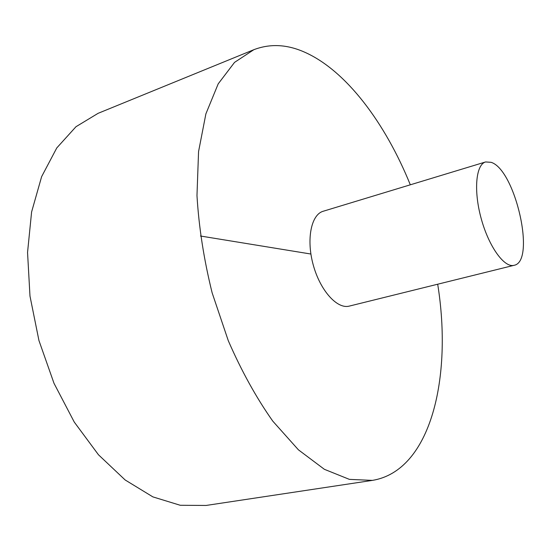 <?xml version="1.0" encoding="UTF-8"?>
<svg xmlns="http://www.w3.org/2000/svg" width="551" height="551" viewBox="0 0 551 551"><rect width="100%" height="100%" fill="white"/><g stroke="black" fill="none" stroke-linecap="round" stroke-linejoin="round"><path stroke-width="0.83" d="M410.316 184.805C385.342 123.148 346.2 70.438 304.428 52.09C286.857 44.314 269.99 43.522 253.832 49.7L98.092 113.327L75.99 126.709L56.781 147.93L41.628 176.644L31.6 211.963L27.55 252.441L29.981 296.087L38.949 340.546L54.012 383.331L74.261 422.073L98.464 454.768L125.16 479.976L152.875 496.885L180.239 505.274L206.081 505.453L372.435 480.382C431.137 470.747 452.612 376.877 437.694 284.213M253.832 49.7L234.547 62.373L218.21 83.835L205.888 113.864L198.56 151.615L196.976 195.564C198.877 227.287 203.932 259.721 212.142 292.856L228.272 340.656C241.434 370.913 256.277 397.732 272.779 421.129L298.408 449.816L324.36 469.3L349.382 479.37L372.435 480.382M485.596 161.953L323.196 211.253C311.143 214.573 306.129 239.423 313.257 265.01C320.234 290.639 337.26 309.421 349.313 306.094L514.062 265.306C536.185 261.622 515.371 169.632 491.099 162.318L485.596 161.953C475.857 164.515 473.461 190.749 481.243 218.747C488.895 246.779 504.379 268.089 514.062 265.306M200.426 236.007L310.895 254.032"/></g></svg>
